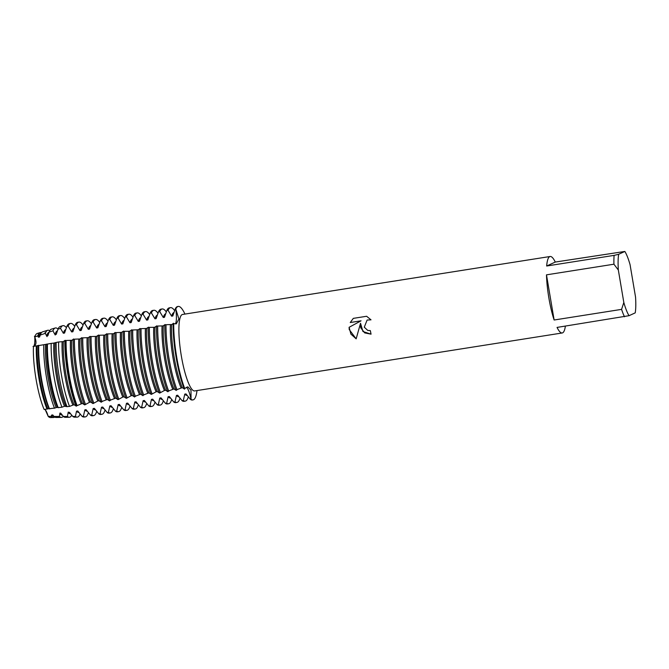 <?xml version="1.0" encoding="UTF-8"?>
<svg xmlns="http://www.w3.org/2000/svg" width="669" height="669" viewBox="0 0 669 669"><rect width="100%" height="100%" fill="white"/><g stroke="black" fill="none" stroke-linecap="round" stroke-linejoin="round"><path stroke-width="1" d="M44.121 409.445L47.014 409.035A43.008 8.572 -99 0 1 38.986 378.721A43.008 8.572 -99 0 1 36.343 345.94L33.45 346.375A42.582 8.488 -99 0 0 36.051 379.164A42.582 8.488 -99 0 0 44.121 409.445L44.121 409.445A42.582 8.488 -99 0 1 36.051 379.164A42.582 8.488 -99 0 1 33.45 346.375A16.524 3.295 81 0 0 34.763 336.984A42.582 8.488 -99 0 1 38.769 333.714M34.462 336.248C36.879 342.194 36.402 345.597 33.032 346.467C36.402 345.597 36.879 342.194 34.462 336.248M360.7 327.751L360.532 323.278L356.151 338.849L349.226 329.558L349.101 327.3L361.034 320.827L350.255 322.525L353.324 318.369L366.62 316.27L371.002 319.841L367.114 320.058L364.279 327.183L367.783 330.427L370.333 330.611A38.71 7.719 81 0 0 371.061 334.166L364.689 332.903L360.7 327.751M548.889 298.073A38.71 7.719 -99 0 1 546.489 274.842L613.933 264.205A38.71 7.719 -99 0 1 614.109 255.374L546.665 266.011A38.71 7.719 -99 0 1 550.135 256.495A38.71 7.719 -99 0 1 555.287 262.056L624.846 251.452A35.273 7.033 -99 0 1 630.064 264.665L635.55 297.111A35.273 7.033 -99 0 1 635.232 312.858L629.044 315.693A35.273 7.033 -99 0 1 623.826 302.488L621.576 309.371L554.124 320.008A38.71 7.719 -99 0 1 548.889 298.073M565.38 326.104A38.71 7.719 -99 0 1 562.194 332.978L194.654 390.939A38.71 7.719 -99 0 1 181.349 356.033A38.71 7.719 -99 0 1 182.587 314.455L550.135 256.495M57.417 330.862A42.038 8.379 -99 0 0 57.266 330.921A42.038 8.379 -99 0 0 55.017 334.559L56.229 334.366L58.011 329.173L60.519 328.362L63.346 333.246L64.559 333.053L66.883 326.33L68.138 326.029L71.667 331.933L72.888 331.74L75.246 324.908L76.458 324.716L79.996 330.62L81.208 330.427L83.575 323.595L84.787 323.403L88.325 329.307L89.537 329.115L91.904 322.282L93.116 322.09L96.654 327.994L97.866 327.802L100.225 320.969L101.445 320.777L104.974 326.681L106.195 326.489L108.554 319.657L109.766 319.464L113.304 325.368L114.516 325.176L116.883 318.344L118.095 318.151L121.633 324.055L122.845 323.863L125.212 317.031L126.424 316.838L129.962 322.742L131.174 322.55L133.532 315.718L134.753 315.525L138.282 321.429L139.503 321.237L141.861 314.405L143.074 314.213L146.611 320.117L147.824 319.924L150.191 313.092L151.403 312.9L154.94 318.804L156.153 318.611L158.52 311.779L159.732 311.587L163.269 317.491L164.482 317.298L166.84 310.466L168.061 310.274L171.59 316.178L172.811 315.985L175.169 309.153L175.78 309.053A16.524 3.295 -99 0 1 175.253 323.888A16.524 3.295 81 0 0 175.78 309.053A47.315 9.433 -99 0 1 184.786 313.744L184.945 314.087A47.315 9.433 -99 0 0 178.247 306.435A47.315 9.433 -99 0 0 175.78 309.053L178.891 318.954L176.332 323.829L173.146 323.612A47.315 9.433 81 0 0 176.114 357.338A47.315 9.433 81 0 0 184.159 388.748L187.805 386.833L190.991 390.178L191.041 399.309A16.524 3.295 81 0 0 186.492 387.251A16.524 3.295 -99 0 1 191.041 399.309L190.439 399.401A47.315 9.433 81 0 0 192.379 400.003L192.99 399.903A47.315 9.433 -99 0 1 191.041 399.309A47.315 9.433 -99 0 0 196.954 390.939L197.004 390.562A47.315 9.433 -99 0 1 192.99 399.903M176.725 357.246A47.315 9.433 -99 0 1 173.748 323.52A47.315 9.433 -99 0 0 176.725 357.246A47.315 9.433 -99 0 0 184.769 388.656A47.315 9.433 -99 0 1 176.725 357.246M371.061 334.166L362.949 331.506L360.532 323.278M367.122 320.05L371.002 319.832M353.324 318.369L350.263 322.525L361.043 320.819L349.109 327.3L350.907 334.107L356.159 338.84M51.881 416.871A42.582 8.488 -99 0 1 48.193 416.369L45.074 409.311L48.193 416.369A16.524 3.295 81 0 0 44.505 409.386M562.194 332.978A38.71 7.719 -99 0 1 557.051 327.417L629.044 315.693M624.846 251.452L618.658 254.295L614.109 255.374M613.933 264.205L618.34 270.042A35.273 7.033 -99 0 1 618.658 254.295M618.34 270.042L623.826 302.488M624.495 316.78A38.71 7.719 -99 0 1 621.576 309.371M546.665 266.011L555.287 262.056M554.124 320.008L546.489 274.842M190.439 399.401L185.99 393.916L184.778 394.108L183.323 400.522L182.11 400.714A47.315 9.433 81 0 0 184.05 401.316L185.263 401.124A47.315 9.433 -99 0 1 183.323 400.522M187.236 395.463A42.038 8.379 -99 0 1 184.778 394.108M188.349 396.826L188.073 397.612A47.315 9.433 -99 0 1 185.773 400.974A47.315 9.433 -99 0 1 185.263 401.124M182.11 400.714L177.661 395.228L176.449 395.421L174.994 401.835L173.781 402.027A47.315 9.433 81 0 0 175.721 402.629L176.942 402.437A47.315 9.433 -99 0 1 174.994 401.835M178.907 396.776A42.038 8.379 -99 0 1 176.449 395.421M180.02 398.139L179.752 398.925A47.315 9.433 -99 0 1 177.444 402.286A47.315 9.433 -99 0 1 176.942 402.437M173.781 402.027L169.332 396.541L168.12 396.734L166.673 403.148L165.452 403.34A47.315 9.433 81 0 0 167.401 403.942L168.613 403.75A47.315 9.433 -99 0 1 166.673 403.148M170.578 398.088A42.038 8.379 -99 0 1 168.12 396.734M171.69 399.452L171.423 400.238A47.315 9.433 -99 0 1 169.123 403.599A47.315 9.433 -99 0 1 168.613 403.75M165.452 403.34L161.012 397.854L159.791 398.047L158.344 404.461L157.131 404.653A47.315 9.433 81 0 0 159.071 405.255L160.284 405.063A47.315 9.433 -99 0 1 158.344 404.461M162.258 399.401A42.038 8.379 -99 0 1 159.791 398.047M163.361 400.764L163.094 401.551A47.315 9.433 -99 0 1 160.794 404.912A47.315 9.433 -99 0 1 160.284 405.063M157.131 404.653L152.683 399.167L151.47 399.36L150.015 405.774L148.802 405.966A47.315 9.433 81 0 0 150.742 406.568L151.955 406.376A47.315 9.433 -99 0 1 150.015 405.774M153.929 400.714A42.038 8.379 -99 0 1 151.47 399.36M155.041 402.077L154.765 402.863A47.315 9.433 -99 0 1 152.465 406.225A47.315 9.433 -99 0 1 151.955 406.376M148.802 405.966L144.353 400.48L143.141 400.672L141.686 407.095L140.473 407.279A47.315 9.433 81 0 0 142.413 407.881L143.634 407.689A47.315 9.433 -99 0 1 141.686 407.095M145.599 402.027A42.038 8.379 -99 0 1 143.141 400.672M146.712 403.39L146.444 404.176A47.315 9.433 -99 0 1 144.136 407.538A47.315 9.433 -99 0 1 143.634 407.689M140.473 407.279L136.024 401.793L134.812 401.985L133.365 408.408L132.144 408.592A47.315 9.433 81 0 0 134.093 409.194L135.305 409.002A47.315 9.433 -99 0 1 133.365 408.408M137.27 403.34A42.038 8.379 -99 0 1 134.812 401.985M138.383 404.703L138.115 405.489A47.315 9.433 -99 0 1 135.815 408.851A47.315 9.433 -99 0 1 135.305 409.002M132.144 408.592L127.704 403.106L126.483 403.298L125.036 409.721L123.824 409.905A47.315 9.433 81 0 0 125.764 410.507L126.976 410.314A47.315 9.433 -99 0 1 125.036 409.721M128.95 404.653A42.038 8.379 -99 0 1 126.483 403.298M130.054 406.016L129.786 406.802A47.315 9.433 -99 0 1 127.486 410.164A47.315 9.433 -99 0 1 126.976 410.314M123.824 409.905L119.375 404.419L118.162 404.611L116.707 411.034L115.494 411.218A47.315 9.433 81 0 0 117.435 411.82L118.647 411.627A47.315 9.433 -99 0 1 116.707 411.034M120.621 405.966A42.038 8.379 -99 0 1 118.162 404.611M121.733 407.329L121.457 408.115A47.315 9.433 -99 0 1 119.157 411.477A47.315 9.433 -99 0 1 118.647 411.627M115.494 411.218L111.046 405.74L109.833 405.924L108.378 412.347L107.165 412.53A47.315 9.433 81 0 0 109.106 413.133L110.326 412.94A47.315 9.433 -99 0 1 108.378 412.347M112.292 407.279A42.038 8.379 -99 0 1 109.833 405.924M113.404 408.642L113.136 409.428A47.315 9.433 -99 0 1 110.828 412.79A47.315 9.433 -99 0 1 110.326 412.94M107.165 412.53L102.717 407.053L101.504 407.237L100.057 413.659L98.836 413.852A47.315 9.433 81 0 0 100.785 414.446L101.997 414.253A47.315 9.433 -99 0 1 100.057 413.659M103.963 408.592A42.038 8.379 -99 0 1 101.504 407.237M105.075 409.955L104.807 410.741A47.315 9.433 -99 0 1 102.508 414.103A47.315 9.433 -99 0 1 101.997 414.253M98.836 413.852L94.396 408.366L93.175 408.55L91.728 414.972L90.516 415.165A47.315 9.433 81 0 0 92.456 415.758L93.668 415.566A47.315 9.433 -99 0 1 91.728 414.972M95.642 409.905A42.038 8.379 -99 0 1 93.175 408.55M96.746 411.268L96.478 412.054A47.315 9.433 -99 0 1 94.178 415.416A47.315 9.433 -99 0 1 93.668 415.566M90.516 415.165L86.067 409.679L84.854 409.863L83.399 416.285L82.111 416.386A47.223 9.416 81 0 0 83.801 417.013L84.47 417.004A47.315 9.433 -99 0 1 82.789 416.377M87.313 411.218A42.038 8.379 -99 0 1 84.854 409.863M88.425 412.581L88.149 413.367A47.315 9.433 -99 0 1 85.849 416.728A47.315 9.433 -99 0 1 85.339 416.879A47.315 9.433 -99 0 1 83.399 416.285M82.111 416.386L77.738 410.992L76.525 411.184L75.413 416.436L72.77 416.444M78.984 412.53A42.038 8.379 -99 0 1 76.525 411.184M80.096 413.894A46.295 9.232 -99 0 1 77.922 416.954A46.295 9.232 -99 0 1 77.169 417.122A46.295 9.232 -99 0 1 75.413 416.436M70.655 413.843A42.038 8.379 -99 0 1 68.196 412.497L69.409 412.305L72.779 416.444A45.935 9.157 81 0 0 74.56 417.172L77.169 417.122M68.246 412.054L67.418 416.519M71.708 415.14A45.199 9.015 -99 0 1 70.028 417.088A45.199 9.015 -99 0 1 69.283 417.255A45.199 9.015 -99 0 1 67.427 416.469L63.396 416.469A44.647 8.906 81 0 0 65.319 417.322L69.283 417.255M63.664 416.795L60.662 413.091M61.088 413.618L59.867 413.81A42.038 8.379 -99 0 0 62.334 415.156M59.942 413.049L59.248 417.18M63.221 416.26A44.104 8.797 -99 0 1 62.125 417.222A44.104 8.797 -99 0 1 61.406 417.389A44.104 8.797 -99 0 1 59.416 416.461L53.972 416.436A43.368 8.647 81 0 0 56.087 417.481L61.406 417.389M168.061 310.274A47.315 9.433 -99 0 1 170.018 307.807A47.315 9.433 -99 0 1 170.528 307.648A47.315 9.433 -99 0 1 174.283 310.132L174.651 310.625M171.59 316.178A42.038 8.379 -99 0 1 173.848 312.54A42.038 8.379 -99 0 1 173.999 312.473M177.051 389.868A47.315 9.433 -99 0 1 169.006 358.467A47.315 9.433 -99 0 1 166.029 324.733L164.817 324.925A47.315 9.433 81 0 0 167.794 358.659A47.315 9.433 81 0 0 175.83 390.06L182.286 387.627A42.038 8.379 -99 0 1 171.607 324.515L166.029 324.733M172.811 315.985A42.038 8.379 -99 0 1 173.012 315.333L173.547 313.786M164.482 317.298A42.038 8.379 -99 0 1 164.691 316.646L165.218 315.099M170.528 307.648L169.316 307.84A47.315 9.433 81 0 0 168.805 307.999A47.315 9.433 81 0 0 166.84 310.466M178.247 306.435L177.636 306.527A47.315 9.433 81 0 0 177.126 306.686A47.315 9.433 81 0 0 175.169 309.153M163.269 317.491A42.038 8.379 -99 0 1 165.519 313.853A42.038 8.379 -99 0 1 165.669 313.786M159.732 311.587A47.315 9.433 -99 0 1 161.689 309.12A47.315 9.433 -99 0 1 162.199 308.961A47.315 9.433 -99 0 1 165.954 311.445L166.322 311.938M168.722 391.181A47.315 9.433 -99 0 1 160.677 359.78A47.315 9.433 -99 0 1 157.7 326.046L156.487 326.238A47.315 9.433 81 0 0 159.465 359.972A47.315 9.433 81 0 0 167.509 391.373L173.957 388.948L176.248 390.437M156.153 318.611A42.038 8.379 -99 0 1 156.362 317.959L156.889 316.412M162.199 308.961L160.986 309.153A47.315 9.433 81 0 0 160.476 309.312A47.315 9.433 81 0 0 158.52 311.779M154.94 318.804A42.038 8.379 -99 0 1 157.19 315.166A42.038 8.379 -99 0 1 157.34 315.099M151.403 312.9A47.315 9.433 -99 0 1 153.36 310.433A47.315 9.433 -99 0 1 153.87 310.274A47.315 9.433 -99 0 1 157.625 312.757L157.993 313.251M152.348 361.093A47.315 9.433 -99 0 1 149.379 327.358L148.158 327.551A47.315 9.433 81 0 0 151.135 361.285A47.315 9.433 81 0 0 159.18 392.686L160.393 392.494A47.315 9.433 -99 0 1 152.348 361.093M147.824 319.924A42.038 8.379 -99 0 1 148.033 319.272L148.56 317.725M153.87 310.274L152.657 310.466A47.315 9.433 81 0 0 152.147 310.625A47.315 9.433 81 0 0 150.191 313.092M146.611 320.117A42.038 8.379 -99 0 1 148.861 316.479A42.038 8.379 -99 0 1 149.02 316.412M143.074 314.213A47.315 9.433 -99 0 1 145.039 311.746A47.315 9.433 -99 0 1 145.541 311.587A47.315 9.433 -99 0 1 149.304 314.07L149.672 314.564M144.019 362.406A47.315 9.433 -99 0 1 141.05 328.671L139.838 328.864A47.315 9.433 81 0 0 142.806 362.598A47.315 9.433 81 0 0 150.851 393.999L152.064 393.807A47.315 9.433 -99 0 1 144.019 362.406M139.503 321.237A42.038 8.379 -99 0 1 139.704 320.585L140.239 319.038M145.541 311.587L144.328 311.779A47.315 9.433 81 0 0 143.818 311.938A47.315 9.433 81 0 0 141.861 314.405M138.282 321.429A42.038 8.379 -99 0 1 140.54 317.792A42.038 8.379 -99 0 1 140.691 317.725M134.753 315.525A47.315 9.433 -99 0 1 136.71 313.059A47.315 9.433 -99 0 1 137.22 312.9A47.315 9.433 -99 0 1 140.975 315.383L141.343 315.877M143.735 395.12A47.315 9.433 -99 0 1 135.698 363.719A47.315 9.433 -99 0 1 132.721 329.984L131.509 330.177A47.315 9.433 81 0 0 134.486 363.911A47.315 9.433 81 0 0 142.522 395.312L148.978 392.887A42.038 8.379 -99 0 1 138.299 329.767L132.721 329.984M131.174 322.55A42.038 8.379 -99 0 1 131.383 321.898L131.91 320.351M137.22 312.9L136.008 313.092A47.315 9.433 81 0 0 135.498 313.251A47.315 9.433 81 0 0 133.532 315.718M129.962 322.742A42.038 8.379 -99 0 1 132.211 319.105A42.038 8.379 -99 0 1 132.362 319.038M126.424 316.838A47.315 9.433 -99 0 1 128.381 314.371A47.315 9.433 -99 0 1 128.891 314.213A47.315 9.433 -99 0 1 132.646 316.696L133.014 317.19M135.414 396.433A47.315 9.433 -99 0 1 127.369 365.031A47.315 9.433 -99 0 1 124.392 331.297L123.18 331.49A47.315 9.433 81 0 0 126.157 365.224A47.315 9.433 81 0 0 134.201 396.625L140.649 394.2A42.038 8.379 -99 0 1 129.978 331.08L128.766 331.272A42.038 8.379 -99 0 0 139.436 394.392M122.845 323.863A42.038 8.379 -99 0 1 123.054 323.211L123.581 321.664M128.891 314.213L127.679 314.405A47.315 9.433 81 0 0 127.169 314.564A47.315 9.433 81 0 0 125.212 317.031M121.633 324.055A42.038 8.379 -99 0 1 123.882 320.418A42.038 8.379 -99 0 1 124.033 320.351M118.095 318.151A47.315 9.433 -99 0 1 120.052 315.684A47.315 9.433 -99 0 1 120.562 315.534A47.315 9.433 -99 0 1 124.317 318.009L124.685 318.503M119.04 366.344A47.315 9.433 -99 0 1 116.072 332.61L114.851 332.802A47.315 9.433 81 0 0 117.828 366.537A47.315 9.433 81 0 0 125.872 397.938L127.085 397.746A47.315 9.433 -99 0 1 119.04 366.344M114.516 325.176A42.038 8.379 -99 0 1 114.725 324.524L115.252 322.976M120.562 315.534L119.35 315.718A47.315 9.433 81 0 0 118.839 315.877A47.315 9.433 81 0 0 116.883 318.344M113.304 325.368A42.038 8.379 -99 0 1 115.553 321.73A42.038 8.379 -99 0 1 115.712 321.664M109.766 319.464A47.315 9.433 -99 0 1 111.731 316.997A47.315 9.433 -99 0 1 112.233 316.847A47.315 9.433 -99 0 1 115.996 319.322L116.364 319.815M110.711 367.657A47.315 9.433 -99 0 1 107.742 333.923L106.53 334.115A47.315 9.433 81 0 0 109.499 367.85A47.315 9.433 81 0 0 117.543 399.251L118.756 399.059A47.315 9.433 -99 0 1 110.711 367.657M106.195 326.489A42.038 8.379 -99 0 1 106.396 325.836L106.931 324.289M112.233 316.847L111.021 317.031A47.315 9.433 81 0 0 110.51 317.19A47.315 9.433 81 0 0 108.554 319.657M104.974 326.681A42.038 8.379 -99 0 1 107.232 323.043A42.038 8.379 -99 0 1 107.383 322.976M101.445 320.777A47.315 9.433 -99 0 1 103.402 318.31A47.315 9.433 -99 0 1 103.912 318.16A47.315 9.433 -99 0 1 107.667 320.635L108.035 321.128M110.427 400.371A47.315 9.433 -99 0 1 102.39 368.97A47.315 9.433 -99 0 1 99.413 335.236L98.201 335.428A47.315 9.433 81 0 0 101.178 369.163A47.315 9.433 81 0 0 109.214 400.564L115.67 398.139L117.953 399.627M97.866 327.802A42.038 8.379 -99 0 1 98.067 327.149L98.602 325.602M103.912 318.16L102.7 318.344A47.315 9.433 81 0 0 102.19 318.503A47.315 9.433 81 0 0 100.225 320.969M96.654 327.994A42.038 8.379 -99 0 1 98.903 324.356A42.038 8.379 -99 0 1 99.054 324.289M93.116 322.09A47.315 9.433 -99 0 1 95.073 319.623A47.315 9.433 -99 0 1 95.583 319.473A47.315 9.433 -99 0 1 99.338 321.948L99.706 322.441M102.106 401.684A47.315 9.433 -99 0 1 94.061 370.283A47.315 9.433 -99 0 1 91.084 336.549L89.872 336.741A47.315 9.433 81 0 0 92.849 370.475A47.315 9.433 81 0 0 100.894 401.877L107.341 399.452L109.632 400.94M89.537 329.115A42.038 8.379 -99 0 1 89.746 328.462L90.273 326.915M95.583 319.473L94.371 319.657A47.315 9.433 81 0 0 93.861 319.815A47.315 9.433 81 0 0 91.904 322.282M88.325 329.307A42.038 8.379 -99 0 1 90.574 325.669A42.038 8.379 -99 0 1 90.725 325.602M84.787 323.403A47.315 9.433 -99 0 1 86.744 320.936A47.315 9.433 -99 0 1 87.254 320.786A47.315 9.433 -99 0 1 91.009 323.261L91.377 323.754M85.732 371.596A47.315 9.433 -99 0 1 82.764 337.862L81.543 338.054A47.315 9.433 81 0 0 84.52 371.788A47.315 9.433 81 0 0 92.565 403.19L93.777 402.997A47.315 9.433 -99 0 1 85.732 371.596M81.208 330.427A42.038 8.379 -99 0 1 81.417 329.775L81.944 328.228M87.254 320.786L86.042 320.978A47.315 9.433 81 0 0 85.532 321.128A47.315 9.433 81 0 0 83.575 323.595M79.996 330.62A42.038 8.379 -99 0 1 82.245 326.982A42.038 8.379 -99 0 1 82.404 326.915M76.458 324.716A47.315 9.433 -99 0 1 78.424 322.249A47.315 9.433 -99 0 1 78.925 322.098A47.315 9.433 -99 0 1 82.688 324.574L83.056 325.067M77.403 372.909A47.315 9.433 -99 0 1 74.435 339.175L73.222 339.367A47.315 9.433 81 0 0 76.191 373.101A47.315 9.433 81 0 0 84.235 404.502L85.448 404.31A47.315 9.433 -99 0 1 77.403 372.909M72.888 331.74A42.038 8.379 -99 0 1 73.088 331.088L73.623 329.541M78.925 322.098L77.713 322.291A47.315 9.433 81 0 0 77.203 322.441A47.315 9.433 81 0 0 75.246 324.908M71.667 331.933A42.038 8.379 -99 0 1 73.925 328.295A42.038 8.379 -99 0 1 74.075 328.236M68.138 326.029A47.315 9.433 -99 0 1 70.094 323.562A47.315 9.433 -99 0 1 70.605 323.411A47.315 9.433 -99 0 1 74.359 325.887L74.727 326.38M75.873 405.782L77.119 405.631A47.315 9.433 -99 0 1 69.083 374.222A47.315 9.433 -99 0 1 66.106 340.488L64.868 340.713A47.223 9.416 81 0 0 67.828 374.414A47.223 9.416 81 0 0 75.865 405.782M76.517 405.723A47.315 9.433 -99 0 1 68.472 374.314A47.315 9.433 -99 0 1 65.495 340.588M64.559 333.053A42.038 8.379 -99 0 1 64.759 332.401L65.294 330.854M67.527 326.129A47.315 9.433 -99 0 1 69.735 323.562L69.091 323.763A47.223 9.416 81 0 0 68.84 323.855A47.223 9.416 81 0 0 66.883 326.33M63.346 333.246A42.038 8.379 -99 0 1 65.595 329.608A42.038 8.379 -99 0 1 65.746 329.549M60.519 328.362A46.295 9.232 -99 0 1 62.501 325.786A46.295 9.232 -99 0 1 62.752 325.694A46.295 9.232 -99 0 1 66.398 327.701M69.509 406.401A46.295 9.232 -99 0 1 61.515 375.359A46.295 9.232 -99 0 1 58.604 341.976L56.154 342.453A45.935 9.157 81 0 0 59.031 375.727A45.935 9.157 81 0 0 67.009 406.66L69.509 406.401L74.033 404.703A42.038 8.379 -99 0 1 63.363 341.591L58.604 341.976M56.229 334.366A42.038 8.379 -99 0 1 56.439 333.714L56.965 332.175M62.752 325.694L60.252 326.455A45.935 9.157 81 0 0 60.009 326.547A45.935 9.157 81 0 0 58.011 329.173M49.096 332.175A42.038 8.379 -99 0 0 48.937 332.234A42.038 8.379 -99 0 0 46.688 335.871L47.9 335.679L49.121 332.083L52.943 330.821A45.199 9.015 -99 0 1 54.975 328.086A45.199 9.015 -99 0 1 55.209 327.994A45.199 9.015 -99 0 1 58.036 329.123M52.918 330.779L55.209 334.993M54.005 376.48A45.199 9.015 -99 0 1 51.179 343.398L47.44 344.083A44.647 8.906 81 0 0 50.225 377.04A44.647 8.906 81 0 0 58.195 407.63L61.974 407.204A45.199 9.015 -99 0 1 54.005 376.48M47.9 335.679A42.038 8.379 -99 0 1 48.109 335.027L48.636 333.488M55.209 327.994L51.421 329.148A44.647 8.906 81 0 0 51.179 329.24A44.647 8.906 81 0 0 49.121 332.083M39.58 336.992L40.215 335.085L45.35 333.338A44.104 8.797 -99 0 1 47.44 330.377A44.104 8.797 -99 0 1 47.675 330.285A44.104 8.797 -99 0 1 49.715 330.787M44.957 332.677L47.022 336.624M46.496 377.6A44.104 8.797 -99 0 1 43.753 344.727L38.743 345.564A43.368 8.647 81 0 0 41.419 378.361A43.368 8.647 81 0 0 49.422 408.717L54.473 408.073A44.104 8.797 -99 0 1 46.496 377.6M53.972 416.436L52.759 414.931L51.546 415.123L51.354 416.411L48.193 416.369A42.582 8.488 -99 0 0 50.451 417.573L53.528 417.523A43.008 8.572 -99 0 1 51.354 416.411M37.748 335.938A43.008 8.572 -99 0 1 39.906 332.677A43.008 8.572 -99 0 1 40.132 332.585L37.188 333.48A42.582 8.488 -99 0 0 34.763 336.984L37.748 335.938L38.359 337.184L39.571 336.992A42.038 8.379 -99 0 1 39.78 336.34L40.24 335.01A43.368 8.647 81 0 0 40.215 335.085M47.675 330.285L42.582 331.841A43.368 8.647 81 0 0 42.348 331.933A43.368 8.647 81 0 0 40.24 335.01M54.013 416.469A42.038 8.379 -99 0 1 51.546 415.123M38.359 337.184A42.038 8.379 -99 0 1 40.617 333.547A42.038 8.379 -99 0 1 40.918 333.438M54.733 417.038A43.008 8.572 -99 0 1 54.231 417.364A43.008 8.572 -99 0 1 53.528 417.523M47.014 409.035L49.054 408.642A42.038 8.379 -99 0 1 38.376 345.53L36.343 345.94M48.912 408.7L49.749 408.876M54.022 408.299L56.656 407.463M45.492 344.41A42.038 8.379 -99 0 0 56.163 407.521L57.383 407.329A42.038 8.379 -99 0 1 46.705 344.217L43.753 344.727M57.291 407.354L58.312 407.705M61.941 407.22L64.776 406.167M56.154 342.453L53.821 343.088A42.038 8.379 -99 0 0 64.492 406.208L67.009 406.66M74.008 404.703L76.325 406.192M77.119 405.631L82.362 403.39A42.038 8.379 -99 0 1 71.683 340.278L66.106 340.488M82.337 403.39L84.645 404.879M84.812 404.854L89.579 402.253M78.8 339.15A42.038 8.379 -99 0 0 89.479 402.27L90.691 402.077A42.038 8.379 -99 0 1 80.012 338.966L74.435 339.175M90.658 402.077L92.974 403.566M93.142 403.541L97.908 400.94M87.129 337.837A42.038 8.379 -99 0 0 97.799 400.957L99.012 400.764A42.038 8.379 -99 0 1 88.341 337.644L82.764 337.862M98.987 400.764L101.303 402.253M118.12 399.602L122.887 397.001M112.108 333.898A42.038 8.379 -99 0 0 122.787 397.018L123.999 396.826A42.038 8.379 -99 0 1 113.32 333.706L107.742 333.923M123.966 396.826L126.282 398.314M126.449 398.289L131.216 395.688M120.437 332.585A42.038 8.379 -99 0 0 131.107 395.705L132.32 395.513A42.038 8.379 -99 0 1 121.649 332.393L116.072 332.61M132.295 395.513L134.611 397.001M140.624 394.2L142.94 395.688M148.953 392.887L151.261 394.376M151.428 394.35L156.195 391.75M145.416 328.646A42.038 8.379 -99 0 0 156.094 391.758L157.307 391.574A42.038 8.379 -99 0 1 146.628 328.454L141.05 328.671M157.274 391.574L159.59 393.063M159.757 393.038L164.524 390.428M155.275 327.191L153.745 327.333A42.038 8.379 -99 0 0 164.415 390.445L165.628 390.261L167.919 391.75M182.261 387.635L184.569 389.124M173.43 323.236L171.933 324.565M165.101 324.549L163.253 325.811M163.604 325.878L157.7 326.046M156.772 325.862L154.924 327.124M153.745 327.333L149.379 327.358M148.451 327.174L146.603 328.437M140.122 328.487L138.274 329.75M131.793 329.8L129.945 331.063M128.757 331.272L124.392 331.297M123.464 331.113L121.616 332.376M115.143 332.426L113.638 333.756M106.814 333.739L104.966 335.002M105.317 335.069L99.413 335.236M98.485 335.052L96.637 336.315M96.988 336.382L91.084 336.549M90.156 336.365L88.308 337.628M81.835 337.678L79.979 338.94M73.506 338.991L72.009 340.32M65.177 340.304L63.329 341.575M53.821 343.088L51.179 343.398M47.532 344.017L46.596 344.134L47.532 344.017M39.028 345.447L38.208 345.38L39.028 345.447M40.132 332.585A43.008 8.572 -99 0 1 41.428 332.677M47.842 408.834A42.038 8.379 -99 0 1 37.163 345.722M65.704 406.016A42.038 8.379 -99 0 1 55.034 342.904M72.821 404.896A42.038 8.379 -99 0 1 62.142 341.775M69.735 323.562A47.315 9.433 -99 0 1 69.994 323.503L70.605 323.411M81.15 403.583A42.038 8.379 -99 0 1 70.471 340.462M106.128 399.644A42.038 8.379 -99 0 1 95.45 336.524M107.341 399.452A42.038 8.379 -99 0 1 96.671 336.331M114.458 398.331A42.038 8.379 -99 0 1 103.779 335.211M115.67 398.139A42.038 8.379 -99 0 1 104.991 335.018M147.765 393.071A42.038 8.379 -99 0 1 137.086 329.959M165.628 390.261A42.038 8.379 -99 0 1 154.957 327.141M172.744 389.132A42.038 8.379 -99 0 1 162.074 326.02M173.957 388.948A42.038 8.379 -99 0 1 163.286 325.828M181.073 387.819A42.038 8.379 -99 0 1 170.394 324.708M85.339 416.879L84.737 416.979A47.315 9.433 -99 0 1 84.47 417.004"/></g></svg>
